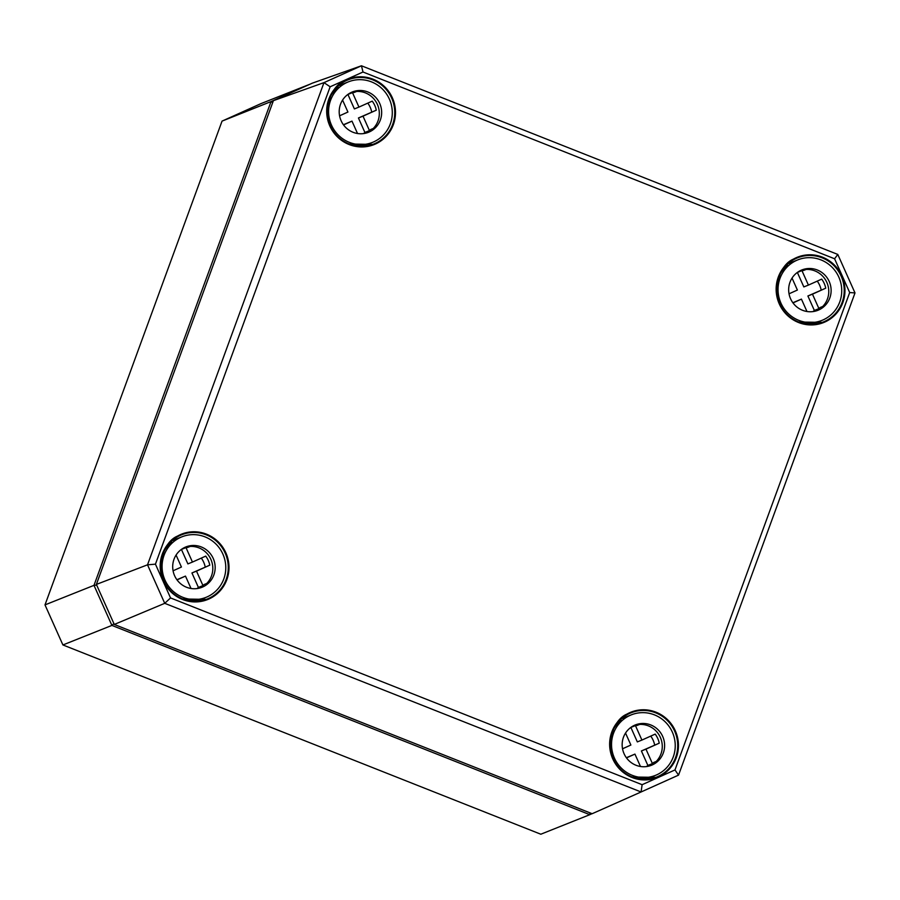 <?xml version="1.0" encoding="UTF-8"?>
<svg xmlns="http://www.w3.org/2000/svg" width="900" height="900" viewBox="0 0 900 900"><rect width="100%" height="100%" fill="white"/><g stroke="black" fill="none" stroke-linecap="round" stroke-linejoin="round"><path stroke-width="1.35" d="M310.196 84.116L271.035 101.576L93.994 585.349L111.904 625.41L589.804 814.68L540.81 834.221L62.91 644.951L45 604.89L222.041 121.117L261.023 103.59L310.05 84.172M113.884 623.576L111.904 625.41L62.91 644.951M590.074 812.88L589.804 814.68L592.054 813.668M222.041 121.117L271.035 101.576L272.666 102.668M45 604.89L93.994 585.349L96.694 585.124M674.989 769.928L642.127 784.699L170.539 597.938L155.441 564.165L330.142 86.782L363.004 72.011L834.592 258.773L849.69 292.545L674.989 769.928L678.544 775.125L855 292.928L837.788 254.43L361.451 65.779L323.978 82.631L147.521 564.817L164.734 603.326L641.07 791.977L678.544 775.125M642.127 784.699L641.07 791.977L592.155 813.712L114.278 624.454L96.379 584.415L273.409 100.654L312.368 83.138L361.451 65.779L363.004 72.011M170.539 597.938L164.734 603.326L114.278 624.454M155.441 564.165L147.521 564.817L96.379 584.415M330.142 86.782L323.978 82.631L273.409 100.654M834.592 258.773L837.788 254.43M849.69 292.545L855 292.928M339.581 115.808L347.929 112.05L342.574 100.08M357.525 133.504L351.979 121.117L343.53 124.92M351.979 121.117L343.406 124.74M369.473 130.624A21.724 21.161 68.3 0 0 370.642 129.532L373.252 128.486A21.724 21.161 68.3 0 0 377.381 104.389A21.724 21.161 68.3 0 0 356.692 91.44L354.082 92.486A21.724 21.161 68.3 0 0 352.485 92.621L358.954 107.089L372.229 101.126A21.724 21.161 -111.7 0 1 376.279 110.194L363.004 116.156L369.473 130.624L364.905 132.457A21.724 21.161 -111.7 0 1 363.476 133.605M363.004 116.156L358.436 117.979L364.905 132.457M376.279 110.194L358.436 117.979M367.785 103.129A21.724 21.161 -111.7 0 1 371.711 112.016M358.954 107.089L354.386 108.922L347.918 94.444L352.485 92.621M336.06 89.201L335.745 88.504M359.933 146.329A32.58 31.736 68.3 0 0 361.496 146.093L361.192 145.429M330.817 95.782A32.58 31.736 -111.7 0 1 338.276 87.278L336.06 88.155M331.493 125.145A32.58 31.736 -111.7 0 1 348.356 81.866A32.58 31.736 -111.7 0 1 389.914 100.361A32.58 31.736 -111.7 0 1 372.51 142.391A32.58 31.736 -111.7 0 1 331.493 125.145M361.496 146.093L364.106 145.046A32.58 31.736 -111.7 0 1 350.201 144.371M341.134 120.802A21.724 21.161 -111.7 0 1 352.384 91.946A21.724 21.161 -111.7 0 1 380.081 104.288A21.724 21.161 -111.7 0 1 368.483 132.3A21.724 21.161 -111.7 0 1 341.134 120.802M173.081 570.791L181.429 567.034L176.074 555.064M191.025 588.488L185.479 576.101L177.03 579.893M185.479 576.101L176.906 579.724M202.972 585.607A21.724 21.161 68.3 0 0 204.143 584.505L206.752 583.47A21.724 21.161 68.3 0 0 210.881 559.361A21.724 21.161 68.3 0 0 190.192 546.424L187.583 547.47A21.724 21.161 68.3 0 0 185.985 547.605L192.454 562.072L205.729 556.11A21.724 21.161 -111.7 0 1 209.779 565.166L196.504 571.14L202.972 585.607L198.405 587.43A21.724 21.161 -111.7 0 1 196.976 588.577M196.504 571.14L191.936 572.962L198.405 587.43M209.779 565.166L191.936 572.962M201.285 558.101A21.724 21.161 -111.7 0 1 205.211 567M192.454 562.072L187.886 563.895L181.417 549.428L185.985 547.605M169.56 544.185L169.245 543.488M193.433 601.312A32.58 31.736 68.3 0 0 194.996 601.076L194.692 600.413M164.317 550.755A32.58 31.736 -111.7 0 1 171.776 542.25L169.56 543.139M164.993 580.117A32.58 31.736 -111.7 0 1 181.856 536.839A32.58 31.736 -111.7 0 1 223.414 555.345A32.58 31.736 -111.7 0 1 206.01 597.364A32.58 31.736 -111.7 0 1 164.993 580.117M194.996 601.076L197.606 600.03A32.58 31.736 -111.7 0 1 183.701 599.355M174.634 575.786A21.724 21.161 -111.7 0 1 185.884 546.93A21.724 21.161 -111.7 0 1 213.581 559.271A21.724 21.161 -111.7 0 1 201.982 587.284A21.724 21.161 -111.7 0 1 174.634 575.786M789.03 293.805L797.389 290.048L792.034 278.077M806.974 311.512L801.439 299.115L792.99 302.918M801.439 299.115L792.866 302.738M818.933 308.632A21.724 21.161 68.3 0 0 820.102 307.53L822.712 306.484A21.724 21.161 68.3 0 0 826.83 282.386A21.724 21.161 68.3 0 0 806.153 269.438L803.543 270.484A21.724 21.161 68.3 0 0 801.945 270.619L808.414 285.097L821.689 279.124A21.724 21.161 -111.7 0 1 825.739 288.191L812.464 294.165L818.933 308.632L814.365 310.455A21.724 21.161 -111.7 0 1 812.925 311.603M812.464 294.165L807.896 295.988L814.365 310.455M825.739 288.191L807.896 295.988M817.245 281.126A21.724 21.161 -111.7 0 1 821.16 290.014M808.414 285.097L803.835 286.92L797.366 272.452L801.945 270.619M785.52 267.199L785.205 266.501M809.393 324.326A32.58 31.736 68.3 0 0 810.945 324.09L810.653 323.426M780.266 273.78A32.58 31.736 -111.7 0 1 787.736 265.275L785.52 266.153M780.941 303.142A32.58 31.736 -111.7 0 1 797.816 259.864A32.58 31.736 -111.7 0 1 839.363 278.37A32.58 31.736 -111.7 0 1 821.959 320.389A32.58 31.736 -111.7 0 1 780.941 303.142M810.945 324.09L813.566 323.055A32.58 31.736 -111.7 0 1 799.661 322.369M790.594 298.8A21.724 21.161 -111.7 0 1 801.844 269.955A21.724 21.161 -111.7 0 1 829.541 282.285A21.724 21.161 -111.7 0 1 817.942 310.298A21.724 21.161 -111.7 0 1 790.594 298.8M622.53 748.789L630.889 745.031L625.534 733.061M640.474 766.485L634.939 754.099L626.49 757.901M634.939 754.099L626.366 757.721M652.433 763.616A21.724 21.161 68.3 0 0 653.602 762.514L656.212 761.467A21.724 21.161 68.3 0 0 660.341 737.37A21.724 21.161 68.3 0 0 639.653 724.421L637.043 725.467A21.724 21.161 68.3 0 0 635.445 725.602L641.914 740.07L655.189 734.107A21.724 21.161 -111.7 0 1 659.239 743.175L645.964 749.137L652.433 763.616L647.865 765.439A21.724 21.161 -111.7 0 1 646.425 766.586M645.964 749.137L641.396 750.96L647.865 765.439M659.239 743.175L641.396 750.96M650.745 736.11A21.724 21.161 -111.7 0 1 654.66 744.998M641.914 740.07L637.335 741.904L630.866 727.425L635.445 725.602M619.02 722.183L618.705 721.485M642.893 779.31A32.58 31.736 68.3 0 0 644.445 779.074L644.153 778.41M613.778 728.764A32.58 31.736 -111.7 0 1 621.236 720.259L619.02 721.136M614.441 758.126A32.58 31.736 -111.7 0 1 631.316 714.847A32.58 31.736 -111.7 0 1 672.863 733.342A32.58 31.736 -111.7 0 1 655.459 775.373A32.58 31.736 -111.7 0 1 614.441 758.126M644.445 779.074L647.066 778.028A32.58 31.736 -111.7 0 1 633.161 777.352M624.094 753.784A21.724 21.161 -111.7 0 1 635.344 724.928A21.724 21.161 -111.7 0 1 663.041 737.269A21.724 21.161 -111.7 0 1 651.442 765.281A21.724 21.161 -111.7 0 1 624.094 753.784M798.592 322.526A35.201 34.279 68.3 0 0 844.47 284.602A35.201 34.279 68.3 0 0 788.58 262.463A35.201 34.279 68.3 0 0 798.592 322.526M822.285 322.391L798.694 322.009A34.582 33.683 -111.7 0 1 776.633 290.396A34.582 33.683 -111.7 0 1 796.669 258.188A34.582 33.683 -111.7 0 1 800.01 256.95A34.582 33.683 -111.7 0 1 842.332 279.157A34.582 33.683 -111.7 0 1 822.285 322.391A34.582 33.683 -111.7 0 1 798.671 322.009C766.474 310.41 774.653 262.238 796.669 258.188M655.999 712.181A35.201 34.279 68.3 0 0 611.775 732.071A35.201 34.279 68.3 0 0 632.092 777.51A35.201 34.279 68.3 0 0 676.316 757.62A35.201 34.279 68.3 0 0 655.999 712.181M206.539 534.184A35.201 34.279 68.3 0 0 162.315 554.062A35.201 34.279 68.3 0 0 182.632 599.512A35.201 34.279 68.3 0 0 226.856 579.623A35.201 34.279 68.3 0 0 206.539 534.184M349.132 144.529A35.201 34.279 68.3 0 0 395.01 106.594A35.201 34.279 68.3 0 0 339.12 84.465A35.201 34.279 68.3 0 0 349.132 144.529M615.071 762.322A34.582 33.683 -111.7 0 1 630.169 713.171A34.582 33.683 -111.7 0 1 655.661 712.811A34.582 33.683 -111.7 0 1 677.722 745.459A34.582 33.683 -111.7 0 1 655.785 777.375A34.582 33.683 -111.7 0 1 632.171 776.981A34.582 33.683 -111.7 0 1 615.071 762.322M389.801 94.489A34.582 33.683 -111.7 0 1 372.825 144.394A34.582 33.683 -111.7 0 1 349.211 144A34.582 33.683 -111.7 0 1 327.173 112.388A34.582 33.683 -111.7 0 1 347.209 80.19A34.582 33.683 -111.7 0 1 389.801 94.489M182.711 598.984A34.582 33.683 -111.7 0 1 160.672 567.371A34.582 33.683 -111.7 0 1 180.709 535.163A34.582 33.683 -111.7 0 1 206.201 534.814A34.582 33.683 -111.7 0 1 228.263 567.45A34.582 33.683 -111.7 0 1 206.325 599.377A34.582 33.683 -111.7 0 1 204.862 599.873A34.582 33.683 -111.7 0 1 182.711 598.984M655.785 777.375L632.194 776.981C599.974 765.394 608.153 717.221 630.169 713.171M372.825 144.394L349.234 144C317.014 132.412 325.192 84.24 347.209 80.19M206.325 599.377L182.734 598.984C150.514 587.396 158.692 539.224 180.709 535.163M348.356 81.866L338.411 85.826M372.51 142.391L362.565 146.351M181.856 536.839L171.911 540.81M206.01 597.364L196.065 601.335M797.816 259.864L787.871 263.835M821.959 320.389L812.014 324.36M631.316 714.847L621.371 718.808M655.459 775.373L645.514 779.332"/></g></svg>
